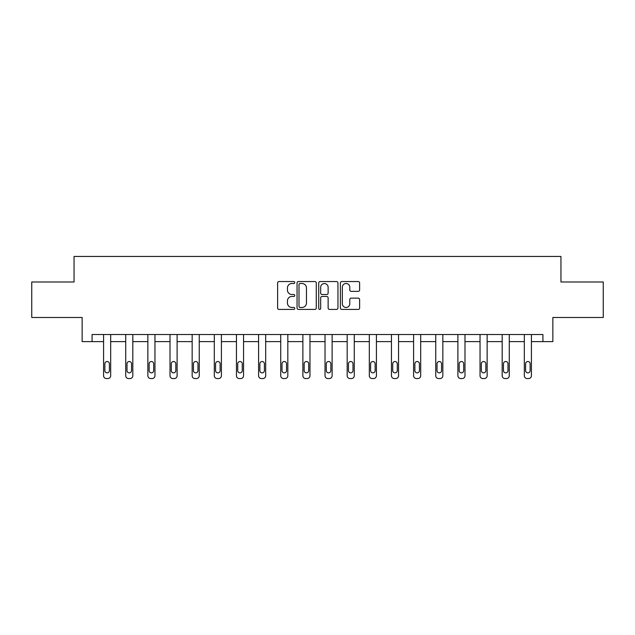<?xml version="1.0" encoding="UTF-8"?>
<svg xmlns="http://www.w3.org/2000/svg" width="635" height="635" viewBox="0 0 635 635"><rect width="100%" height="100%" fill="white"/><g stroke="black" fill="none" stroke-linecap="round" stroke-linejoin="round"><path stroke-width="0.95" d="M294.791 282.527A0.976 0.976 0 0 0 293.815 281.551L279.011 281.551A1.397 1.397 0 0 0 277.614 282.94L277.614 308.023A1.397 1.397 0 0 0 279.011 309.42L293.815 309.42A0.976 0.976 0 0 0 294.791 308.443A0.976 0.976 0 0 0 293.815 307.467L291.894 307.467A4.461 4.461 0 0 1 287.441 303.006L287.441 300.919A4.461 4.461 0 0 1 291.894 296.458L293.815 296.458A0.976 0.976 0 0 0 294.791 295.481A0.976 0.976 0 0 0 293.815 294.505L291.894 294.505A4.461 4.461 0 0 1 287.441 290.052L287.441 287.957A4.461 4.461 0 0 1 291.894 283.504L293.815 283.504A0.976 0.976 0 0 0 294.791 282.527M358.219 291.37A1.397 1.397 0 0 0 359.616 289.981L359.616 282.94A1.397 1.397 0 0 0 358.219 281.551L341.781 281.551A1.397 1.397 0 0 0 340.384 282.94L340.384 308.023A1.397 1.397 0 0 0 341.781 309.42L358.219 309.42A1.397 1.397 0 0 0 359.616 308.023L359.616 299.522A1.397 1.397 0 0 0 358.219 298.132L351.187 298.132A1.397 1.397 0 0 0 349.79 299.522L349.79 303.736A3.731 3.731 0 0 1 346.067 307.467A3.731 3.731 0 0 1 342.336 303.736L342.336 287.226A3.731 3.731 0 0 1 346.067 283.504A3.731 3.731 0 0 1 349.79 287.226L349.79 289.981A1.397 1.397 0 0 0 351.187 291.37L358.219 291.37M542.917 341.614L552.855 341.614L552.855 317.484L603.25 317.484L603.25 281.996L560.951 281.996L560.951 256.445L74.049 256.445L74.049 281.996L31.75 281.996L31.75 317.484L82.145 317.484L82.145 341.614L103.576 341.614L103.576 375.714A2.842 2.842 0 0 0 106.418 378.555L107.839 378.555A2.842 2.842 0 0 0 110.673 375.714L110.673 341.614L125.722 341.614L125.722 375.714A2.842 2.842 0 0 0 128.564 378.555L129.984 378.555A2.842 2.842 0 0 0 132.818 375.714L132.818 341.614L147.868 341.614L147.868 375.714A2.842 2.842 0 0 0 150.709 378.555L152.122 378.555A2.842 2.842 0 0 0 154.964 375.714L154.964 341.614L170.013 341.614L170.013 375.714A2.842 2.842 0 0 0 172.847 378.555L174.268 378.555A2.842 2.842 0 0 0 177.109 375.714L177.109 341.614L192.159 341.614L192.159 375.714A2.842 2.842 0 0 0 194.993 378.555L196.413 378.555A2.842 2.842 0 0 0 199.255 375.714L199.255 341.614L214.305 341.614L214.305 375.714A2.842 2.842 0 0 0 217.138 378.555L218.559 378.555A2.842 2.842 0 0 0 221.401 375.714L221.401 341.614L236.442 341.614L236.442 375.714A2.842 2.842 0 0 0 239.284 378.555L240.705 378.555A2.842 2.842 0 0 0 243.546 375.714L243.546 341.614L258.588 341.614L258.588 375.714A2.842 2.842 0 0 0 261.43 378.555L262.85 378.555A2.842 2.842 0 0 0 265.684 375.714L265.684 341.614L280.733 341.614L280.733 375.714A2.842 2.842 0 0 0 283.575 378.555L284.996 378.555A2.842 2.842 0 0 0 287.83 375.714L287.83 341.614L302.879 341.614L302.879 375.714A2.842 2.842 0 0 0 305.721 378.555L307.134 378.555A2.842 2.842 0 0 0 309.975 375.714L309.975 341.614L325.025 341.614L325.025 375.714A2.842 2.842 0 0 0 327.866 378.555L329.279 378.555A2.842 2.842 0 0 0 332.121 375.714L332.121 341.614L347.17 341.614L347.17 375.714A2.842 2.842 0 0 0 350.004 378.555L351.425 378.555A2.842 2.842 0 0 0 354.266 375.714L354.266 341.614L369.316 341.614L369.316 375.714A2.842 2.842 0 0 0 372.15 378.555L373.57 378.555A2.842 2.842 0 0 0 376.412 375.714L376.412 341.614L391.454 341.614L391.454 375.714A2.842 2.842 0 0 0 394.295 378.555L395.716 378.555A2.842 2.842 0 0 0 398.558 375.714L398.558 341.614L413.599 341.614L413.599 375.714A2.842 2.842 0 0 0 416.441 378.555L417.862 378.555A2.842 2.842 0 0 0 420.695 375.714L420.695 341.614L435.745 341.614L435.745 375.714A2.842 2.842 0 0 0 438.587 378.555L440.007 378.555A2.842 2.842 0 0 0 442.841 375.714L442.841 341.614L457.891 341.614L457.891 375.714A2.842 2.842 0 0 0 460.732 378.555L462.153 378.555A2.842 2.842 0 0 0 464.987 375.714L464.987 341.614L480.036 341.614L480.036 375.714A2.842 2.842 0 0 0 482.878 378.555L484.291 378.555A2.842 2.842 0 0 0 487.132 375.714L487.132 341.614L502.182 341.614L502.182 375.714A2.842 2.842 0 0 0 505.015 378.555L506.436 378.555A2.842 2.842 0 0 0 509.278 375.714L509.278 341.614L524.327 341.614L524.327 375.714A2.842 2.842 0 0 0 527.161 378.555L528.582 378.555A2.842 2.842 0 0 0 531.424 375.714L531.424 341.614L542.917 341.614L542.917 334.518L92.083 334.518L92.083 341.614M316.278 282.94A1.397 1.397 0 0 0 314.889 281.551L298.442 281.551A1.397 1.397 0 0 0 297.053 282.94L297.053 308.023A1.397 1.397 0 0 0 298.442 309.42L314.889 309.42A1.397 1.397 0 0 0 316.278 308.023L316.278 282.94M320.111 281.551L336.558 281.551A1.397 1.397 0 0 1 337.947 282.94L337.947 308.023A1.397 1.397 0 0 1 336.558 309.42L329.517 309.42A1.397 1.397 0 0 1 328.128 308.023L328.128 297.855A1.397 1.397 0 0 0 326.731 296.458L322.064 296.458A1.397 1.397 0 0 0 320.667 297.855L320.667 308.443A0.976 0.976 0 0 1 319.691 309.42A0.976 0.976 0 0 1 318.722 308.443L318.722 282.94A1.397 1.397 0 0 1 320.111 281.551M299.982 283.504A0.976 0.976 0 0 0 299.006 284.472L299.006 306.491A0.976 0.976 0 0 0 299.982 307.467L301.998 307.467A4.461 4.461 0 0 0 306.459 303.006L306.459 287.957A4.461 4.461 0 0 0 301.998 283.504L299.982 283.504M328.128 287.298A3.731 3.731 0 0 0 324.398 283.567A3.731 3.731 0 0 0 320.667 287.298L320.667 293.116A1.397 1.397 0 0 0 322.064 294.505L326.731 294.505A1.397 1.397 0 0 0 328.128 293.116L328.128 287.298M104.854 370.602A2.27 2.27 0 0 0 107.124 372.872A2.27 2.27 0 0 0 109.395 370.602A2.27 2.27 0 0 1 107.124 372.872A2.27 2.27 0 0 1 104.854 370.602L104.854 363.791A2.27 2.27 0 0 1 107.124 361.521A2.27 2.27 0 0 1 109.395 363.791L109.395 370.602M110.673 334.518L110.673 375.714M103.576 334.518L103.576 375.714M106.418 378.555L107.839 378.555M127 370.602A2.27 2.27 0 0 0 129.27 372.872A2.27 2.27 0 0 0 131.54 370.602A2.27 2.27 0 0 1 129.27 372.872A2.27 2.27 0 0 1 127 370.602L127 363.791A2.27 2.27 0 0 1 129.27 361.521A2.27 2.27 0 0 1 131.54 363.791L131.54 370.602M149.146 370.602A2.27 2.27 0 0 0 151.416 372.872A2.27 2.27 0 0 0 153.686 370.602A2.27 2.27 0 0 1 151.416 372.872A2.27 2.27 0 0 1 149.146 370.602L149.146 363.791A2.27 2.27 0 0 1 151.416 361.521A2.27 2.27 0 0 1 153.686 363.791L153.686 370.602M132.818 334.518L132.818 375.714M125.722 334.518L125.722 375.714M128.564 378.555L129.984 378.555M154.964 334.518L154.964 375.714M147.868 334.518L147.868 375.714M150.709 378.555L152.122 378.555M171.291 370.602A2.27 2.27 0 0 0 173.561 372.872A2.27 2.27 0 0 0 175.832 370.602A2.27 2.27 0 0 1 173.561 372.872A2.27 2.27 0 0 1 171.291 370.602L171.291 363.791A2.27 2.27 0 0 1 173.561 361.521A2.27 2.27 0 0 1 175.832 363.791L175.832 370.602M193.437 370.602A2.27 2.27 0 0 0 195.707 372.872A2.27 2.27 0 0 0 197.977 370.602A2.27 2.27 0 0 1 195.707 372.872A2.27 2.27 0 0 1 193.437 370.602L193.437 363.791A2.27 2.27 0 0 1 195.707 361.521A2.27 2.27 0 0 1 197.977 363.791L197.977 370.602M215.575 370.602A2.27 2.27 0 0 0 217.853 372.872A2.27 2.27 0 0 0 220.123 370.602A2.27 2.27 0 0 1 217.853 372.872A2.27 2.27 0 0 1 215.575 370.602L215.575 363.791A2.27 2.27 0 0 1 217.853 361.521A2.27 2.27 0 0 1 220.123 363.791L220.123 370.602M177.109 334.518L177.109 375.714M170.013 334.518L170.013 375.714M172.847 378.555L174.268 378.555M199.255 334.518L199.255 375.714M192.159 334.518L192.159 375.714M194.993 378.555L196.413 378.555M221.401 334.518L221.401 375.714M214.305 334.518L214.305 375.714M217.138 378.555L218.559 378.555M237.72 370.602A2.27 2.27 0 0 0 239.99 372.872A2.27 2.27 0 0 0 242.268 370.602A2.27 2.27 0 0 1 239.99 372.872A2.27 2.27 0 0 1 237.72 370.602L237.72 363.791A2.27 2.27 0 0 1 239.99 361.521A2.27 2.27 0 0 1 242.268 363.791L242.268 370.602M243.546 334.518L243.546 375.714M236.442 334.518L236.442 375.714M239.284 378.555L240.705 378.555M259.866 370.602A2.27 2.27 0 0 0 262.136 372.872A2.27 2.27 0 0 0 264.406 370.602A2.27 2.27 0 0 1 262.136 372.872A2.27 2.27 0 0 1 259.866 370.602L259.866 363.791A2.27 2.27 0 0 1 262.136 361.521A2.27 2.27 0 0 1 264.406 363.791L264.406 370.602M265.684 334.518L265.684 375.714M258.588 334.518L258.588 375.714M261.43 378.555L262.85 378.555M282.011 370.602A2.27 2.27 0 0 0 284.282 372.872A2.27 2.27 0 0 0 286.552 370.602A2.27 2.27 0 0 1 284.282 372.872A2.27 2.27 0 0 1 282.011 370.602L282.011 363.791A2.27 2.27 0 0 1 284.282 361.521A2.27 2.27 0 0 1 286.552 363.791L286.552 370.602M287.83 334.518L287.83 375.714M280.733 334.518L280.733 375.714M283.575 378.555L284.996 378.555M304.157 370.602A2.27 2.27 0 0 0 306.427 372.872A2.27 2.27 0 0 0 308.697 370.602A2.27 2.27 0 0 1 306.427 372.872A2.27 2.27 0 0 1 304.157 370.602L304.157 363.791A2.27 2.27 0 0 1 306.427 361.521A2.27 2.27 0 0 1 308.697 363.791L308.697 370.602M309.975 334.518L309.975 375.714M302.879 334.518L302.879 375.714M305.721 378.555L307.134 378.555M326.303 370.602A2.27 2.27 0 0 0 328.573 372.872A2.27 2.27 0 0 0 330.843 370.602A2.27 2.27 0 0 1 328.573 372.872A2.27 2.27 0 0 1 326.303 370.602L326.303 363.791A2.27 2.27 0 0 1 328.573 361.521A2.27 2.27 0 0 1 330.843 363.791L330.843 370.602M332.121 334.518L332.121 375.714M325.025 334.518L325.025 375.714M327.866 378.555L329.279 378.555M348.448 370.602A2.27 2.27 0 0 0 350.718 372.872A2.27 2.27 0 0 0 352.989 370.602A2.27 2.27 0 0 1 350.718 372.872A2.27 2.27 0 0 1 348.448 370.602L348.448 363.791A2.27 2.27 0 0 1 350.718 361.521A2.27 2.27 0 0 1 352.989 363.791L352.989 370.602M354.266 334.518L354.266 375.714M347.17 334.518L347.17 375.714M350.004 378.555L351.425 378.555M370.594 370.602A2.27 2.27 0 0 0 372.864 372.872A2.27 2.27 0 0 0 375.134 370.602A2.27 2.27 0 0 1 372.864 372.872A2.27 2.27 0 0 1 370.594 370.602L370.594 363.791A2.27 2.27 0 0 1 372.864 361.521A2.27 2.27 0 0 1 375.134 363.791L375.134 370.602M376.412 334.518L376.412 375.714M369.316 334.518L369.316 375.714M372.15 378.555L373.57 378.555M392.732 370.602A2.27 2.27 0 0 0 395.01 372.872A2.27 2.27 0 0 0 397.28 370.602A2.27 2.27 0 0 1 395.01 372.872A2.27 2.27 0 0 1 392.732 370.602L392.732 363.791A2.27 2.27 0 0 1 395.01 361.521A2.27 2.27 0 0 1 397.28 363.791L397.28 370.602M398.558 334.518L398.558 375.714M391.454 334.518L391.454 375.714M394.295 378.555L395.716 378.555M414.877 370.602A2.27 2.27 0 0 0 417.147 372.872A2.27 2.27 0 0 0 419.425 370.602A2.27 2.27 0 0 1 417.147 372.872A2.27 2.27 0 0 1 414.877 370.602L414.877 363.791A2.27 2.27 0 0 1 417.147 361.521A2.27 2.27 0 0 1 419.425 363.791L419.425 370.602M420.695 334.518L420.695 375.714M413.599 334.518L413.599 375.714M416.441 378.555L417.862 378.555M437.023 370.602A2.27 2.27 0 0 0 439.293 372.872A2.27 2.27 0 0 0 441.563 370.602A2.27 2.27 0 0 1 439.293 372.872A2.27 2.27 0 0 1 437.023 370.602L437.023 363.791A2.27 2.27 0 0 1 439.293 361.521A2.27 2.27 0 0 1 441.563 363.791L441.563 370.602M442.841 334.518L442.841 375.714M435.745 334.518L435.745 375.714M438.587 378.555L440.007 378.555M459.168 370.602A2.27 2.27 0 0 0 461.439 372.872A2.27 2.27 0 0 0 463.709 370.602A2.27 2.27 0 0 1 461.439 372.872A2.27 2.27 0 0 1 459.168 370.602L459.168 363.791A2.27 2.27 0 0 1 461.439 361.521A2.27 2.27 0 0 1 463.709 363.791L463.709 370.602M464.987 334.518L464.987 375.714M457.891 334.518L457.891 375.714M460.732 378.555L462.153 378.555M481.314 370.602A2.27 2.27 0 0 0 483.584 372.872A2.27 2.27 0 0 0 485.854 370.602A2.27 2.27 0 0 1 483.584 372.872A2.27 2.27 0 0 1 481.314 370.602L481.314 363.791A2.27 2.27 0 0 1 483.584 361.521A2.27 2.27 0 0 1 485.854 363.791L485.854 370.602M487.132 334.518L487.132 375.714M480.036 334.518L480.036 375.714M482.878 378.555L484.291 378.555M503.46 370.602A2.27 2.27 0 0 0 505.73 372.872A2.27 2.27 0 0 0 508 370.602A2.27 2.27 0 0 1 505.73 372.872A2.27 2.27 0 0 1 503.46 370.602L503.46 363.791A2.27 2.27 0 0 1 505.73 361.521A2.27 2.27 0 0 1 508 363.791L508 370.602M509.278 334.518L509.278 375.714M502.182 334.518L502.182 375.714M505.015 378.555L506.436 378.555M525.605 370.602A2.27 2.27 0 0 0 527.875 372.872A2.27 2.27 0 0 0 530.146 370.602A2.27 2.27 0 0 1 527.875 372.872A2.27 2.27 0 0 1 525.605 370.602L525.605 363.791A2.27 2.27 0 0 1 527.875 361.521A2.27 2.27 0 0 1 530.146 363.791L530.146 370.602M531.424 334.518L531.424 375.714M524.327 334.518L524.327 375.714M527.161 378.555L528.582 378.555"/></g></svg>
